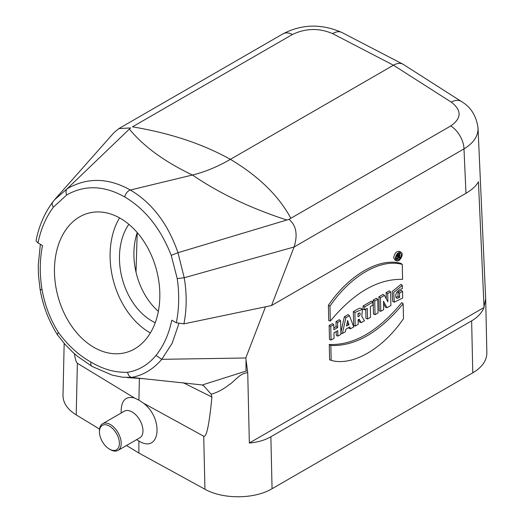 <?xml version="1.0" encoding="UTF-8"?>
<svg xmlns="http://www.w3.org/2000/svg" width="523" height="523" viewBox="0 0 523 523"><rect width="100%" height="100%" fill="white"/><g stroke="black" fill="none" stroke-linecap="round" stroke-linejoin="round"><path stroke-width="0.78" d="M58.301 332.288C67.813 345.298 78.692 355.228 90.937 362.079C103.103 369.323 115.322 372.722 127.579 372.284C138.641 370.447 148.107 364.838 155.985 355.444C163.621 345.919 168.89 334.164 171.786 320.181L176.316 322.796C179.128 308.74 179.435 294.018 177.232 278.622L171.23 255.348C160.718 228.584 145.224 209.122 124.736 196.962C104.123 185.384 84.772 184.724 66.676 194.981L53.431 207.141C46.057 216.999 40.905 228.93 37.983 242.927L42.513 245.542C39.676 259.565 39.526 274.274 42.062 289.67C44.841 305.216 50.254 319.422 58.301 332.288L57.347 334.674C48.652 320.71 42.912 305.68 40.127 289.592L38.486 275.425L38.244 265.285L40.369 244.306M93.944 347.383A72.148 51.012 75 0 1 54.529 274.34A72.148 51.012 75 0 1 88.479 213.175A72.148 51.012 75 0 1 156.423 269.659A72.148 51.012 75 0 1 125.821 352.548A72.148 51.012 75 0 1 93.944 347.383M137.248 232.585A59.321 41.945 -105 0 0 135.588 270.188A59.321 41.945 -105 0 0 158.351 311.348M396.303 258.826L396.977 258.695M399.683 254.557L399.422 253.237M136.595 439.666L138.889 440.994L138.889 453.036L204.938 489.221C222.909 499.472 254.57 499.236 272.065 488.724L472.772 372.847L471.641 320.861C477.656 317.337 481.794 312.885 484.05 307.504L478.447 181.782C476.146 185.94 471.988 189.771 465.967 193.281L463.986 148.898A19.24 11.107 -120 0 0 450.741 125.965C461.704 118.263 461.868 110.314 451.244 102.122L393.44 65.212L332.621 33.635C319.056 27.863 305.641 28.164 292.364 34.525L132.463 126.841C170.06 133.084 202.708 143.917 230.401 159.345L393.44 65.212C397.042 63.191 400.16 62.832 402.808 64.12L403.305 64.407M265.494 306.805L245.784 357.98L247.732 372.736L249.347 443.007C257.617 442.314 264.788 440.235 270.875 436.77L272.065 488.724M484.05 307.504L249.347 443.007M355.202 326.104L354.895 312.486L362.439 309.256L361.798 316.461L364.485 320.743L361.151 322.665L359.229 319.089L358.124 319.73L358.229 324.352L355.202 326.104L353.626 325.483L353.313 311.584L359.196 308.276L361.158 308.309M361.151 322.665L359.621 322.024L358.327 319.612M373.147 300.13L373.455 314.035L375.03 314.65L378.051 312.911L377.75 299.3L376.416 298.241L373.147 300.13L374.73 301.045L375.03 314.65M392.727 301.503L392.191 291.533L400.978 284.375L402.305 285.395L402.377 288.598L399.618 289.657L397.042 291.821L395.878 294.286L395.676 295.933L395.931 297.332L397.264 298.424L399.624 297.319L398.042 296.436L397.951 292.22L401.226 290.33L402.553 291.389L402.697 297.999L394.27 302.183L393.721 292.455L402.305 285.395M395.97 297.424L398.042 296.436M401.213 252.446C398.193 251.818 396.205 253.838 395.264 258.512L396.545 260.8C399.487 262.579 404.227 254.139 401.213 252.446L399.853 251.452C396.709 250.811 394.656 252.91 393.688 257.747L395.015 260.121L396.552 260.8M348.664 327.575L348.887 328.222L350.43 328.856L353.738 326.947L349.449 315.644L348.083 314.604L344.337 316.768L340.872 332.445M336.224 331.517L336.309 335.485L337.884 336.099L340.911 334.347L340.61 320.743L339.283 319.684L336.001 321.58L336.112 326.653L333.844 327.96M340.61 320.743L337.577 322.495L337.695 327.561L333.883 329.758L333.772 324.691L332.445 323.632L329.163 325.528L329.477 339.427L331.052 340.042L334.079 338.296L333.955 332.824L337.76 330.628L337.884 336.099M386.262 298.79L386.124 292.638L389.289 290.814L390.616 291.873L390.923 305.478L386.968 307.759L385.438 307.119L383.536 303.562M386.968 307.759L383.483 301.248L383.673 309.662L380.777 311.335L379.201 310.721L378.887 296.816L383.084 294.397L384.457 295.43L387.889 301.823L387.706 293.553L386.124 292.638M330.307 321.096L329.967 306.158C350.456 275.902 380.888 258.277 402.272 264.416L402.579 279.367C378.037 278.694 353.947 292.605 330.307 321.096L328.732 320.586L328.392 305.321C348.874 274.954 379.62 257.198 400.925 263.422M329.268 344.474L329.608 359.706L331.183 360.399C352.58 366.433 382.862 348.946 403.481 318.657L403.148 303.752L401.821 302.588C377.966 331.458 353.783 345.415 329.268 344.474L330.85 345.494L331.183 360.399M365.747 309.263L365.95 318.37L367.525 318.984L370.552 317.239L370.317 306.628L372.892 305.138L372.821 302.144L371.493 301.085L363.073 305.948L363.152 309.237L364.727 309.858L367.29 308.374L367.525 318.984M138.889 440.994C159.933 454.212 164.229 418.897 143.485 403.194L203.722 436.221C206.513 437.633 209.246 424.578 211.926 397.049L183.207 382.712M139.393 378.286L138.902 400.128L134.529 398.023C126.226 395.97 121.787 399.899 121.205 409.81L121.205 413.013M143.485 403.194L138.902 400.128M138.889 453.036L126.501 445.498M99.547 429.095L76.214 414.902C67.441 409.398 63.035 402.9 63.002 395.421M74.39 353.679C75.266 359.386 76.26 362.583 77.371 363.269L134.529 398.023M288.958 219.366L286.846 220C250.798 208.35 219.333 193.353 192.444 175.015L130.371 190.019C152.082 202.891 167.948 223.792 177.99 252.714L184.214 277.726C186.901 293.763 186.803 309.145 183.919 323.868L271.529 305.543L294.083 246.993C297.933 234.579 296.221 225.367 288.958 219.366L450.741 125.965M271.529 305.543L465.967 193.281M471.641 320.861L270.875 436.77M54.457 199.897L67.186 188.744L129.371 129.083C143.577 146.44 164.601 161.751 192.444 175.015C204.839 172.021 217.49 166.791 230.401 159.345C258.584 176.179 278.733 195.824 290.84 218.281M472.772 372.847C482.101 367.27 486.795 360.615 486.854 352.862M247.732 372.736C239.462 373.2 234.775 381.43 228.871 384.908C223.131 389.432 217.235 392.538 211.174 394.211L211.926 397.049M484.037 306.759L485.677 298.908M403.442 64.492L461.24 101.403C470.831 106.967 476.427 115.903 478.035 128.213C478.153 136.215 473.465 143.112 463.986 148.898L294.083 246.993L184.214 277.726L177.232 278.622M129.371 129.083L130.58 127.932L118.878 128.586L113.922 132.711L55.582 198.59M118.878 128.586L283.1 33.773A19.24 11.107 60 0 1 292.364 34.525M283.1 33.773C301.993 24.032 321.573 23.6 341.839 32.465A19.24 11.107 117.4 0 0 332.621 33.635M461.221 101.39A19.24 11.094 122.6 0 0 451.244 102.122M66.676 194.981C65.637 192.333 65.806 190.254 67.186 188.744C87.249 177.238 108.313 177.67 130.371 190.019A6.413 3.707 119.9 0 0 124.736 196.962M36.159 240.103L36.211 241.09L37.983 242.927M245.784 357.98L161.79 359.321C153.102 369.349 143.008 375.377 131.521 377.41L122.304 377.194L112.21 375.135L92.113 366.46L77.476 356.313L73.2 352.613L65.035 344.369L57.38 334.713M211.174 394.211L203.539 385.614L201.564 384.876L131.691 377.436M202.983 384.738L246.568 370.918M286.846 220L177.99 252.714L171.23 255.348M178.846 323.763L172.165 343.232L161.79 359.321M176.316 322.796L183.919 323.868M42.062 289.67C40.212 289.807 39.696 289.69 40.513 289.317M127.579 372.284C128.2 375.069 129.514 376.776 131.521 377.41M155.985 355.444L161.77 359.321M99.442 431.828L99.442 430.782A15.389 8.884 60 0 1 102.626 423.735L124.396 411.17A15.389 8.884 60 0 1 132.09 411.934A15.389 8.884 60 0 1 142.145 425.493A15.389 8.884 60 0 1 139.785 437.829L118.021 450.395A15.389 8.884 60 0 1 110.32 449.63L109.418 449.107A14.108 8.146 60 0 1 99.442 431.828A14.108 8.146 60 0 1 109.418 426.068A14.108 8.146 60 0 1 119.394 443.347A14.108 8.146 60 0 1 109.418 449.107M102.626 423.735A15.389 8.884 60 0 1 110.32 424.499A15.389 8.884 60 0 1 120.375 438.058A15.389 8.884 60 0 1 118.021 450.395M337.577 322.495L336.001 321.58M337.695 327.561L336.112 326.653M333.772 324.691L330.745 326.437L329.163 325.528M330.745 326.437L331.052 340.042M347.122 323.083L347.344 323.763L346.945 323.992M348.965 324.652L346.553 326.051L347.625 320.488L348.965 324.652L347.344 323.763M349.449 315.644L345.88 317.703L344.337 316.768M345.88 317.703L342.388 333.497L340.878 332.948M342.388 333.497L345.363 331.778L345.912 329.17L349.763 326.94L350.43 328.856M380.777 311.335L380.469 297.731L378.887 296.816M380.469 297.731L384.457 295.43M387.706 293.553L390.616 291.873M402.272 264.416L400.945 263.429M329.967 306.158L328.392 305.321M396.146 258.002L396.846 259.558C399.056 261.578 403.161 254.263 400.317 253.341C398.108 253.243 396.722 254.793 396.146 258.002M403.148 303.752C379.253 332.51 355.156 346.422 330.85 345.494M399.624 297.319L399.533 293.128L397.951 292.22M399.533 293.128L402.553 291.389M377.75 299.3L374.73 301.045M372.821 302.144L364.655 306.857L363.073 305.948M364.655 306.857L364.727 309.858M357.987 313.539L359.817 312.904L360.308 314.042L359.53 315.814L358.059 316.807L357.987 313.539M358.739 313.107L358.013 314.872M354.895 312.486L353.313 311.584M398.147 255.669L398.892 255.25L399.317 255.649L398.173 256.943L398.147 255.669M397.519 255.427L397.598 258.937L398.212 258.578L398.186 257.486L399.023 257.002L399.35 257.924L399.997 257.551L399.507 256.453L399.958 255.204L399.513 254.472L397.519 255.427L397.055 255.165M397.598 258.937L396.179 258.382M399.35 257.924L398.232 257.46M119.551 217.888A72.148 51.012 -105 0 0 149.571 332.478A72.148 51.012 -105 0 0 150.376 332.935M128.848 224.295A59.321 41.945 -105 0 0 151.918 321.011A59.321 41.945 -105 0 0 155.22 322.737M204.938 489.221L203.722 436.221M77.371 363.269L76.214 414.902M53.431 207.141C51.973 204.996 51.784 203.244 52.862 201.891L55.673 198.492M90.937 362.079A6.413 3.7 120 0 0 92.113 366.46M63.008 395.218L64.166 343.382M485.69 299.306L486.848 352.659M478.022 127.834L485.671 298.862M402.664 64.041L341.839 32.465M145.152 378.815L127.194 377.586M36.146 240.155C39.075 225.714 44.599 213.024 52.712 202.074M136.013 272.137L137.203 232.715M392.708 301.49L394.244 302.17M361.262 308.374L362.622 309.368M399.664 254.544L398.33 253.563M246.006 360.778L246.006 370.944"/></g></svg>
